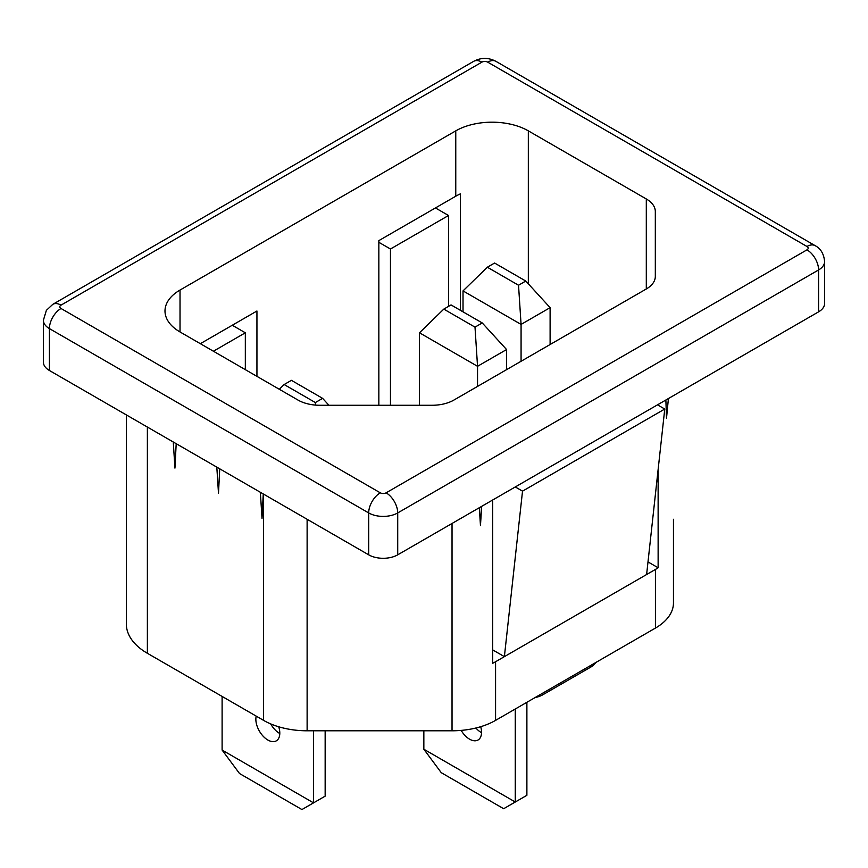 <?xml version="1.0" encoding="UTF-8"?>
<svg xmlns="http://www.w3.org/2000/svg" width="868" height="868" viewBox="0 0 868 868"><rect width="100%" height="100%" fill="white"/><g stroke="black" fill="none" stroke-linecap="round" stroke-linejoin="round"><path stroke-width="1.3" d="M806.98 249.843A4.101 2.365 0 0 0 806.98 246.49L487.697 62.149A4.101 2.365 0 0 0 481.892 62.149L61.02 305.135A4.101 2.365 0 0 0 61.02 308.487L380.303 492.829A4.101 2.365 0 0 0 386.108 492.829L806.98 249.843A16.416 9.483 60 0 1 818.589 269.948A20.528 11.848 180 0 0 824.6 261.572L824.6 303.464A20.528 11.848 180 0 1 818.589 311.84L818.589 269.948L397.718 512.934L397.718 554.826L818.589 311.84M397.718 554.826A20.528 11.848 180 0 1 368.694 554.826L368.694 512.934L49.411 328.603L49.411 370.495L368.694 554.826M49.411 370.495A20.528 11.848 180 0 1 43.4 362.119L43.4 320.227A20.528 11.848 180 0 0 49.411 328.603A16.416 9.483 120 0 1 61.02 308.487M668.403 398.553L666.505 418.278L665.875 400.018M492.688 500.001L492.688 663.293A61.574 35.545 0 0 0 495.574 661.731L655.427 569.441A61.574 35.545 0 0 0 658.128 567.77L658.128 469.436M658.128 405.215L658.128 404.477M673.46 519.281L673.46 602.956A61.574 35.545 180 0 1 655.427 628.085L495.574 720.375A61.574 35.545 180 0 1 452.033 730.791L307.12 730.791A61.574 35.545 180 0 1 263.579 720.375L147.376 653.289A71.838 41.469 180 0 1 126.337 623.962L126.337 414.904M481.642 506.38L480.471 525.672L479.331 507.715M378.849 405.269L378.849 240.62L455.765 196.211L455.765 130.862L180.023 290.053L180.023 331.956L297.995 400.061A30.781 17.772 180 0 0 319.76 405.269L432.134 405.269A30.781 17.772 180 0 0 453.899 400.061L646.302 288.979L646.302 198.967L528.33 130.862L528.33 283.836M256.939 376.365L256.939 311.004L200.345 343.685M213.409 351.225L245.329 332.791L245.329 369.659M448.517 306.393L448.517 215.492L390.459 249.007L390.459 405.269M180.023 331.956A51.31 29.62 180 0 1 164.996 311.004A51.31 29.62 180 0 1 180.023 290.053M455.765 130.862A51.31 29.62 180 0 1 528.33 130.862M646.302 198.967A30.781 17.772 180 0 1 655.318 211.532L655.318 276.415L655.318 211.532M655.318 276.415A30.781 17.772 180 0 1 646.302 288.979M176.193 443.689L174.945 468.112L173.274 442.007M263.264 493.968L262.027 518.38L260.346 492.275M219.734 468.829L218.486 493.252L216.816 467.147M595.611 662.62A20.528 11.848 180 0 1 590.739 667.112L542.847 694.758A20.528 11.848 180 0 1 535.068 697.579M657.499 404.846L664.758 409.034L522.525 491.147L515.266 486.959M646.617 574.529L664.758 409.034M492.688 649.882L504.384 656.642L522.525 491.147M647.995 561.911L658.128 567.77M460.387 310.321L460.387 193.857A51.31 29.62 0 0 0 455.765 196.211M390.459 249.007L378.849 242.302M448.517 215.492L435.454 207.951M245.329 332.791L232.277 325.25M481.469 506.478L480.471 525.672M461.179 730.4A16.937 9.776 -120 0 0 469.555 739.167A16.937 9.776 -120 0 0 478.018 740.013A16.937 9.776 -120 0 0 480.698 726.7M475.892 728.013A16.937 9.776 -120 0 0 481.165 732.473A16.937 9.776 -120 0 0 481.523 732.668M526.887 702.299L526.887 795.316L503.657 808.716L441.259 772.683L423.844 749.225L423.844 730.791M419.483 405.269L419.483 332.791L443.798 309.116L475.002 327.138L477.541 366.307L477.541 386.412M419.483 332.791L477.541 366.307L506.565 349.544L482.25 322.95L451.056 304.928L443.798 309.116M482.25 322.95L475.002 327.138M506.565 349.544L506.565 369.659M515.266 709.004L515.266 802.01L423.844 749.225M550.106 344.52L550.106 307.652L525.791 281.048L494.586 263.037L487.339 267.225L518.532 285.236L525.791 281.048M521.071 361.283L521.071 324.415L550.106 307.652M518.532 285.236L521.071 324.415L463.024 290.899L487.339 267.225M463.024 290.899L463.024 311.84M270.718 723.912A16.937 9.776 -120 0 0 279.442 733.308A16.937 9.776 -120 0 0 279.8 733.503M278.736 726.787A16.937 9.776 60 0 1 276.295 740.849A16.937 9.776 60 0 1 267.832 740.013A16.937 9.776 60 0 1 256.212 716.122M313.543 730.791L313.543 802.857L301.934 809.551L239.525 773.529L222.11 750.06L313.543 802.857L325.153 796.151L325.153 730.791M315.355 402.546L322.614 398.358L291.409 380.336L284.151 384.535L315.355 402.546L315.529 405.096M328.929 405.269L322.614 398.358M279.29 389.265L284.151 384.535M222.11 696.44L222.11 750.06M655.427 628.085L655.427 569.441M452.033 730.791L452.033 523.469M495.574 661.731L495.574 720.375M307.12 519.281L307.12 730.791M147.376 427.056L147.376 653.289M263.579 720.375L263.579 494.142M590.739 667.112L590.739 665.43M542.847 693.087L542.847 694.758M386.108 492.829A16.416 9.483 60 0 1 397.718 512.934A20.528 11.848 180 0 1 368.694 512.934A16.416 9.483 120 0 1 380.303 492.829M43.4 320.227L46.373 310.353L52.807 304.332A16.416 9.483 60 0 1 61.02 305.135M52.807 304.332L473.678 61.335A16.416 9.483 60 0 1 481.892 62.149M473.678 61.335C481.089 57.44 488.5 57.44 495.91 61.335A16.416 9.483 120 0 0 487.697 62.149M495.91 61.335L815.193 245.677A16.416 9.483 120 0 0 806.98 246.49M824.6 261.572C823.906 253.933 820.759 248.639 815.193 245.677"/></g></svg>
